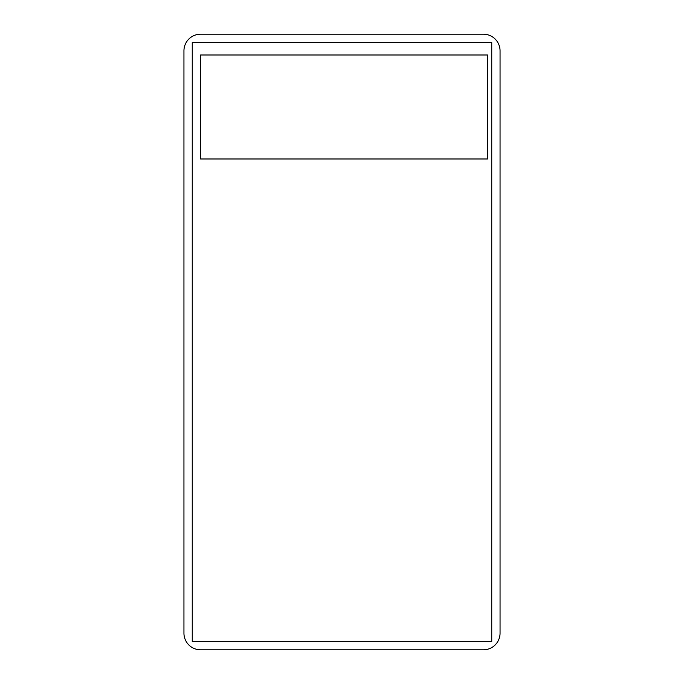 <?xml version="1.0" encoding="UTF-8"?>
<svg xmlns="http://www.w3.org/2000/svg" width="684" height="684" viewBox="0 0 684 684"><rect width="100%" height="100%" fill="white"/><g stroke="black" fill="none" stroke-linecap="round" stroke-linejoin="round"><path stroke-width="1.03" d="M200.574 34.2L483.426 34.2A16.638 16.638 0 0 1 500.055 50.838L500.055 633.162A16.638 16.638 0 0 1 483.426 649.8L200.574 649.8A16.638 16.638 0 0 1 183.945 633.162L183.945 50.838A16.638 16.638 0 0 1 200.574 34.2M491.745 42.519L491.745 641.481L192.255 641.481L192.255 42.519L491.745 42.519M200.574 54.994L487.581 54.994L487.581 158.987L200.574 158.987L200.574 54.994"/></g></svg>
